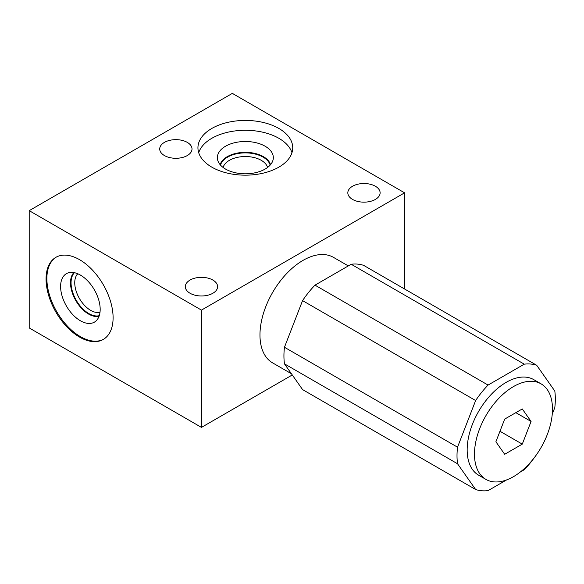 <?xml version="1.0" encoding="UTF-8"?>
<svg xmlns="http://www.w3.org/2000/svg" width="584" height="584" viewBox="0 0 584 584"><rect width="100%" height="100%" fill="white"/><g stroke="black" fill="none" stroke-linecap="round" stroke-linejoin="round"><path stroke-width="0.88" d="M506.613 479.917L488.071 490.618A69.525 40.135 -60 0 1 475.631 489.509L302.563 389.586L284.459 363.839A69.525 40.135 -60 0 1 284.459 347.261L457.535 447.183A69.525 40.135 -60 0 0 457.535 463.762L475.631 489.509M552.245 414.187L554.8 407.603A69.525 40.135 -60 0 0 554.8 391.032L536.703 365.277A69.525 40.135 -60 0 0 524.264 364.168L488.071 385.068A69.525 40.135 -60 0 0 475.631 400.536L457.535 447.183M534.608 457.279A69.525 40.135 -60 0 1 524.264 469.719L520.351 471.981M541.061 383.849L533.747 379.629A55.159 31.843 120 0 0 491.239 394.404A55.159 31.843 120 0 0 467.163 449.914A55.159 31.843 120 0 0 478.588 475.164L485.903 479.384A55.159 31.843 120 0 0 528.403 464.609A55.159 31.843 120 0 0 552.486 409.099A55.159 31.843 120 0 0 541.061 383.849A55.159 31.843 120 0 0 498.554 398.624A55.159 31.843 120 0 0 474.478 454.133A55.159 31.843 120 0 0 485.903 479.384M522.279 444.132L531.075 421.458L522.279 408.946L504.685 419.1L495.889 441.774L504.685 454.286L522.279 444.132L499.97 431.255M531.075 421.458L515.84 412.662M457.535 463.762L284.459 363.839M488.071 385.068L314.995 285.145A69.525 40.135 -60 0 0 302.563 300.614L284.459 347.261M475.631 400.536L302.563 300.614M536.703 365.277L363.628 265.355A69.525 40.135 -60 0 0 351.196 264.245L314.995 285.145M524.264 364.168L351.196 264.245M291.416 373.738L272.575 362.861A60.904 35.164 -60 0 1 259.968 334.975A60.904 35.164 -60 0 1 286.547 273.684A60.904 35.164 -60 0 1 333.479 257.369L348.29 265.917M292.277 374.964L201.458 427.393L201.458 310.111L404.595 192.829L404.595 289.007M201.458 310.111L29.2 210.656L232.337 93.382L404.595 192.829M278.853 128.444A47.399 27.368 0 0 0 227.198 122.516A47.399 27.368 0 0 0 197.939 147.796A47.399 27.368 0 0 0 211.824 167.148A47.399 27.368 0 0 0 263.479 173.083A47.399 27.368 0 0 0 292.737 147.796A47.399 27.368 0 0 0 278.853 128.444M212.875 280.064A16.148 9.322 180 0 1 217.606 286.656A16.148 9.322 180 0 1 207.641 295.27A16.148 9.322 180 0 1 190.041 293.248A16.148 9.322 180 0 1 185.318 286.656A16.148 9.322 180 0 1 195.282 278.042A16.148 9.322 180 0 1 212.875 280.064M187.281 142.379A16.148 9.322 180 0 1 192.012 148.971A16.148 9.322 180 0 1 182.047 157.578A16.148 9.322 180 0 1 164.447 155.563A16.148 9.322 180 0 1 159.717 148.971A16.148 9.322 180 0 1 169.688 140.357A16.148 9.322 180 0 1 187.281 142.379M352.553 199.421A16.148 9.322 180 0 1 347.823 192.829A16.148 9.322 180 0 1 357.795 184.223A16.148 9.322 180 0 1 375.388 186.245A16.148 9.322 180 0 1 380.118 192.829A16.148 9.322 180 0 1 370.147 201.444A16.148 9.322 180 0 1 352.553 199.421M201.458 427.393L29.2 327.938L29.2 210.656M46.063 279.035A47.399 27.368 -120 0 0 66.751 326.741A47.399 27.368 -120 0 0 103.28 339.435A47.399 27.368 -120 0 0 113.099 317.74A47.399 27.368 -120 0 0 92.403 270.034A47.399 27.368 -120 0 0 55.874 257.332A47.399 27.368 -120 0 0 46.063 279.035M223.103 167.455A22.521 13.001 0 0 1 238.411 157.154A22.521 13.001 0 0 1 261.267 160.337A22.521 13.001 180 0 1 267.574 167.455M270.523 164.688A25.528 14.739 180 0 0 263.391 156.658A25.528 14.739 0 0 0 237.527 153.052A25.528 14.739 0 0 0 220.153 164.688M265.121 146.226A27.981 16.155 180 0 1 273.005 160.074A27.981 16.155 180 0 1 254.069 172.995A27.981 16.155 180 0 1 225.555 169.075A27.981 16.155 0 0 1 217.679 160.074A27.981 16.155 0 0 1 232.709 143.233A27.981 16.155 0 0 1 265.121 146.226M291.964 152.723A47.399 27.368 180 0 0 278.853 138.298A47.399 27.368 0 0 0 231.227 131.524A47.399 27.368 0 0 0 198.713 152.723M100.003 312.272A22.521 13.001 -120 0 1 83.432 304.162A22.521 13.001 -120 0 1 74.752 282.78A22.521 13.001 60 0 1 77.767 273.757M73.891 272.582A25.528 14.739 60 0 0 70.503 282.78A25.528 14.739 -120 0 0 80.315 306.987A25.528 14.739 -120 0 0 99.076 316.214M60.605 286.496A27.981 16.155 60 0 1 68.664 272.743A27.981 16.155 60 0 1 89.316 282.685A27.981 16.155 60 0 1 100.178 309.337A27.981 16.155 -120 0 1 96.323 320.66A27.981 16.155 -120 0 1 74.219 316.061A27.981 16.155 -120 0 1 60.605 286.496M56.29 257.106A47.399 27.368 60 0 0 46.873 278.568A47.399 27.368 -120 0 0 67.299 325.989A47.399 27.368 -120 0 0 103.682 339.194M270.158 165.104A25.134 14.512 0 0 0 263.114 157.132A25.134 14.512 0 0 0 237.586 153.592A25.134 14.512 0 0 0 220.518 165.104M74.438 272.692A25.134 14.512 -120 0 0 71.058 282.78A25.134 14.512 -120 0 0 80.753 306.658A25.134 14.512 -120 0 0 99.258 315.688"/></g></svg>
